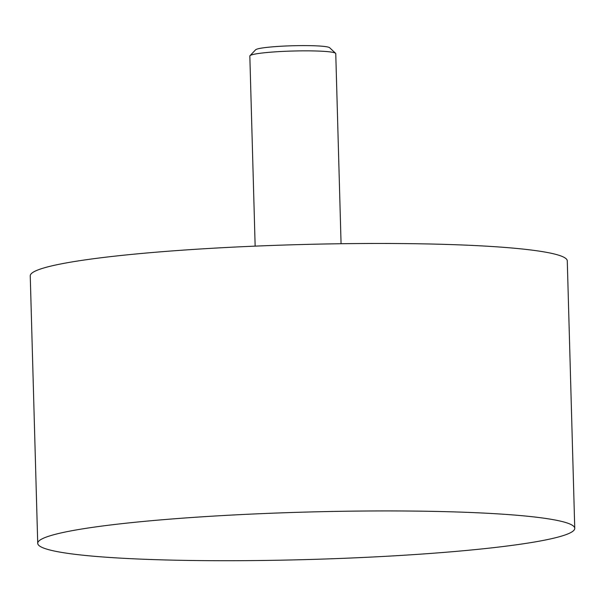 <?xml version="1.0" encoding="UTF-8"?>
<svg xmlns="http://www.w3.org/2000/svg" width="605" height="605" viewBox="0 0 605 605"><rect width="100%" height="100%" fill="white"/><g stroke="black" fill="none" stroke-linecap="round" stroke-linejoin="round"><path stroke-width="0.91" d="M37.722 543.328L30.25 275.865A268.62 23.746 -1.6 0 1 275.23 245.35A268.62 23.746 -1.6 0 1 563.27 256.943A268.62 23.746 -1.6 0 1 567.278 260.861L574.75 528.324A268.62 23.746 178.4 0 0 570.742 524.406A268.62 23.746 178.4 0 0 282.701 512.813A268.62 23.746 178.4 0 0 37.722 543.328A268.62 23.746 178.4 0 0 41.73 547.245A268.62 23.746 178.4 0 0 329.77 558.839A268.62 23.746 178.4 0 0 574.75 528.324M341.069 243.732L335.76 53.633A42.978 3.796 178.4 0 0 335.586 53.3A42.978 3.796 178.4 0 0 335.125 53.006A42.978 3.796 178.4 0 0 290.937 51.085A42.978 3.796 178.4 0 0 250.001 55.69A42.978 3.796 178.4 0 0 249.835 56.031L255.151 246.129M250.001 55.69L255.628 49.784A37.162 3.282 -1.6 0 1 291.028 45.806A37.162 3.282 -1.6 0 1 329.233 47.462A37.162 3.282 -1.6 0 1 329.634 47.719L335.586 53.3"/></g></svg>
